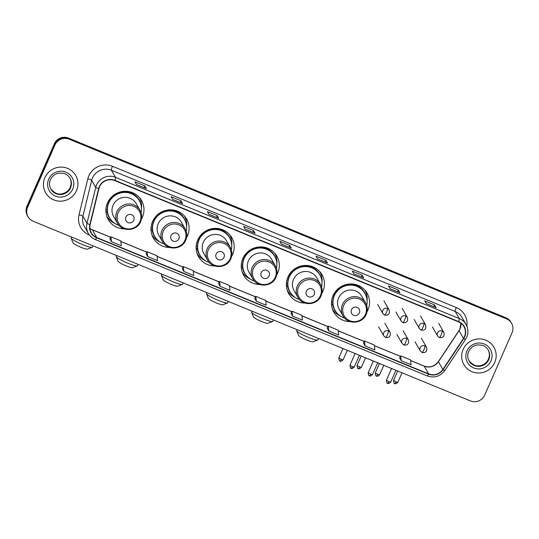 <?xml version="1.0" encoding="UTF-8"?>
<svg xmlns="http://www.w3.org/2000/svg" width="539" height="539" viewBox="0 0 539 539"><rect width="100%" height="100%" fill="white"/><g stroke="black" fill="none" stroke-linecap="round" stroke-linejoin="round"><path stroke-width="0.81" d="M366.985 311.886A19.168 18.697 150.1 0 0 367.969 309.952A19.168 18.697 150.1 0 0 367.133 293.236A19.168 18.697 150.1 0 0 349.575 284.013A19.168 18.697 150.1 0 0 333.062 295.615A19.168 18.697 150.1 0 0 333.89 312.33A19.168 18.697 150.1 0 0 350.08 321.594M332.61 309.588A19.168 18.697 150.1 0 0 333.459 310.552M321.871 293.351A19.168 18.697 150.1 0 0 322.848 291.417A19.168 18.697 150.1 0 0 322.012 274.701A19.168 18.697 150.1 0 0 304.461 265.478A19.168 18.697 150.1 0 0 287.941 277.08A19.168 18.697 150.1 0 0 288.776 293.795A19.168 18.697 150.1 0 0 304.966 303.059M287.489 291.053A19.168 18.697 150.1 0 0 288.338 292.017M276.75 274.816A19.168 18.697 150.1 0 0 277.733 272.882A19.168 18.697 150.1 0 0 276.898 256.166A19.168 18.697 150.1 0 0 259.34 246.943A19.168 18.697 150.1 0 0 242.826 258.538A19.168 18.697 150.1 0 0 243.662 275.261A19.168 18.697 150.1 0 0 259.845 284.525M242.375 272.518A19.168 18.697 150.1 0 0 243.224 273.482M231.635 256.281A19.168 18.697 150.1 0 0 232.619 254.347A19.168 18.697 150.1 0 0 231.783 237.625A19.168 18.697 150.1 0 0 214.226 228.408A19.168 18.697 150.1 0 0 197.712 240.003A19.168 18.697 150.1 0 0 198.547 256.726A19.168 18.697 150.1 0 0 214.731 265.99M197.261 253.977A19.168 18.697 150.1 0 0 198.109 254.947M186.521 237.746A19.168 18.697 150.1 0 0 187.498 235.812A19.168 18.697 150.1 0 0 186.662 219.09A19.168 18.697 150.1 0 0 169.111 209.873A19.168 18.697 150.1 0 0 152.591 221.468A19.168 18.697 150.1 0 0 153.426 238.191A19.168 18.697 150.1 0 0 169.617 247.455M152.139 235.442A19.168 18.697 150.1 0 0 152.995 236.412M141.4 219.211A19.168 18.697 150.1 0 0 142.384 217.278A19.168 18.697 150.1 0 0 141.548 200.555A19.168 18.697 150.1 0 0 123.99 191.338A19.168 18.697 150.1 0 0 107.477 202.933A19.168 18.697 150.1 0 0 108.312 219.656A19.168 18.697 150.1 0 0 124.502 228.92M107.025 216.907A19.168 18.697 150.1 0 0 107.874 217.871M140.228 199.282A19.168 18.697 150.1 0 0 139.823 198.062M185.349 217.817A19.168 18.697 150.1 0 0 184.944 216.597M230.463 236.351A19.168 18.697 150.1 0 0 230.059 235.132M275.577 254.893A19.168 18.697 150.1 0 0 275.173 253.667M320.698 273.428A19.168 18.697 150.1 0 0 320.287 272.202M365.813 291.963A19.168 18.697 150.1 0 0 365.408 290.743M511.578 323.306L510.945 322.201A10.847 10.585 150.1 0 0 505.858 317.761L68.527 138.085A10.847 10.585 150.1 0 0 54.324 143.873L26.95 206.235A10.847 10.585 150.1 0 0 27.422 215.694L27.738 216.247A10.847 10.585 150.1 0 1 27.267 206.787A10.847 10.585 150.1 0 0 27.738 216.247L28.055 216.799A10.847 10.585 150.1 0 0 33.142 221.239L470.473 400.915A10.847 10.585 150.1 0 0 484.676 395.127L512.05 332.765A10.847 10.585 150.1 0 0 506.492 318.859L69.16 139.19A10.847 10.585 150.1 0 0 54.958 144.978L27.583 207.333A10.847 10.585 150.1 0 0 28.055 216.799M54.958 144.978L54.641 144.425L27.267 206.787L54.641 144.425A10.847 10.585 150.1 0 1 68.844 138.638A10.847 10.585 150.1 0 0 54.641 144.425L54.324 143.873M506.492 318.859L506.175 318.313L68.844 138.638L506.175 318.313A10.847 10.585 150.1 0 1 511.262 322.753A10.847 10.585 150.1 0 0 506.175 318.313L505.858 317.761M44.892 177.648A17.356 16.931 150.1 0 0 45.647 192.787A17.356 16.931 150.1 0 0 61.547 201.135A17.356 16.931 150.1 0 0 76.504 190.631A17.356 16.931 150.1 0 0 75.75 175.492A17.356 16.931 150.1 0 0 59.849 167.144A17.356 16.931 150.1 0 0 44.892 177.648A17.356 16.931 150.1 0 0 45.647 192.787A17.356 16.931 150.1 0 0 61.547 201.135A17.356 16.931 150.1 0 0 76.504 190.631A17.356 16.931 150.1 0 0 75.75 175.492A17.356 16.931 150.1 0 0 59.849 167.144A17.356 16.931 150.1 0 0 44.892 177.648M463.129 349.467A17.356 16.931 150.1 0 0 463.884 364.613A17.356 16.931 150.1 0 0 479.784 372.961A17.356 16.931 150.1 0 0 494.741 362.457A17.356 16.931 150.1 0 0 493.987 347.318A17.356 16.931 150.1 0 0 478.086 338.964A17.356 16.931 150.1 0 0 463.129 349.467A17.356 16.931 150.1 0 0 463.884 364.613A17.356 16.931 150.1 0 0 479.784 372.961A17.356 16.931 150.1 0 0 494.741 362.457A17.356 16.931 150.1 0 0 493.987 347.318A17.356 16.931 150.1 0 0 478.086 338.964A17.356 16.931 150.1 0 0 463.129 349.467M99.553 186.77A11.575 11.292 -29.9 0 1 114.706 180.599L458.514 321.844A11.575 11.292 -29.9 0 1 463.479 338.431L442.863 369.478A11.575 11.292 -29.9 0 1 428.673 373.891L96.71 237.51A11.575 11.292 -29.9 0 1 90.141 224.568L98.913 188.657A11.575 11.292 -29.9 0 1 99.553 186.77M99.291 186.662A11.865 11.568 150.1 0 0 98.637 188.596L89.865 224.507A11.865 11.568 150.1 0 0 96.596 237.773L428.559 374.154A11.865 11.568 150.1 0 0 443.098 369.633L463.715 338.586A11.865 11.568 150.1 0 0 458.628 321.581L114.82 180.336A11.865 11.568 150.1 0 0 99.291 186.662M436.125 307.628L426.275 303.585L436.105 307.621A2.89 0.505 112.3 0 1 436.125 307.628A2.89 0.505 112.3 0 1 436.179 307.681L434.596 304.919L424.712 300.863L426.295 303.619L436.179 307.681M433.821 306.684L434.596 304.919M399.898 292.744L390.054 288.702L399.877 292.738A2.89 0.505 112.3 0 1 399.898 292.744A2.89 0.505 112.3 0 1 399.951 292.798L398.368 290.043L388.491 285.98L390.074 288.736L399.951 292.798M397.593 291.801L398.368 290.043M363.677 277.861L353.827 273.819L363.657 277.861A2.89 0.505 112.3 0 1 363.677 277.861A2.89 0.505 112.3 0 1 363.724 277.915L362.141 275.159L352.263 271.097L353.847 273.852L363.724 277.915M361.373 276.918L362.141 275.159M327.449 262.978L317.599 258.936L327.429 262.978A2.89 0.505 112.3 0 1 327.449 262.978A2.89 0.505 112.3 0 1 327.503 263.032L325.92 260.276L316.036 256.214L317.626 258.976L327.503 263.032M325.145 262.035L325.92 260.276M146.325 188.569L136.475 184.527L146.305 188.562A2.89 0.505 112.3 0 1 146.325 188.569A2.89 0.505 112.3 0 1 146.379 188.616L144.796 185.861L134.912 181.805L136.495 184.56L146.379 188.616M144.021 187.626L144.796 185.861M182.553 203.452L172.702 199.403L182.532 203.446A2.89 0.505 112.3 0 1 182.553 203.452A2.89 0.505 112.3 0 1 182.6 203.499L181.016 200.744L171.139 196.688L172.723 199.443L182.6 203.499M180.248 202.502L181.016 200.744M218.773 218.335L208.93 214.286L218.753 218.329A2.89 0.505 112.3 0 1 218.773 218.335A2.89 0.505 112.3 0 1 218.827 218.383L217.244 215.627L207.367 211.571L208.95 214.327L218.827 218.383M216.469 217.385L217.244 215.627M255.001 233.219L245.151 229.169L254.981 233.212A2.89 0.505 112.3 0 1 255.001 233.219A2.89 0.505 112.3 0 1 255.055 233.266L253.471 230.51L243.588 226.447L245.171 229.21L255.055 233.266M252.697 232.269L253.471 230.51M291.222 248.102L281.378 244.052L291.201 248.095A2.89 0.505 112.3 0 1 291.222 248.102A2.89 0.505 112.3 0 1 291.276 248.149L289.692 245.393L279.815 241.331L281.398 244.093L291.276 248.149M288.917 247.152L289.692 245.393M327.22 328.217L328.777 330.966L338.66 335.022L338.115 330.151L328.231 326.095L327.213 328.231M363.441 343.1L365.004 345.843L374.881 349.905L374.335 345.034L364.458 340.978L363.434 343.114M399.668 357.984L401.232 360.726L411.109 364.788L410.563 359.917L400.686 355.855L399.662 357.997M218.544 283.568L220.107 286.317L229.985 290.373L229.439 285.502L219.562 281.446L218.538 283.588M182.317 268.685L183.88 271.434L193.757 275.49L193.211 270.625L183.334 266.562L182.31 268.705M146.096 253.802L147.652 256.551L157.536 260.606L156.99 255.742L147.107 251.679L146.089 253.822M109.868 238.918L111.432 241.667L121.309 245.73L120.763 240.859L110.886 236.796L109.862 238.939M290.993 313.334L292.556 316.083L302.433 320.139L301.887 315.268L292.01 311.212L290.986 313.348M256.328 301.2L266.212 305.256L265.666 300.385L255.782 296.329L254.758 298.471L256.328 301.2L255.782 296.329M220.107 286.317L219.562 281.446M183.88 271.434L183.334 266.562M147.652 256.551L147.107 251.679M111.432 241.667L110.886 236.796M292.556 316.083L292.01 311.212M328.777 330.966L328.231 326.095M365.004 345.843L364.458 340.978M401.232 360.726L400.686 355.855M92.129 247.367L87.433 249.153A7.957 1.058 -156.3 0 1 81.14 247.367A7.957 1.058 -156.3 0 1 72.994 242.813L71.128 238.15A11.575 1.536 23.7 0 0 82.979 244.78A11.575 1.536 23.7 0 0 92.129 247.367A11.575 1.536 23.7 0 0 92.304 247.226L92.93 245.804M133.793 220.276A4.339 4.231 150.1 0 0 131.57 214.717A4.339 4.231 150.1 0 0 125.89 217.028A4.339 4.231 150.1 0 0 128.114 222.594A4.339 4.231 150.1 0 0 133.793 220.276M140.012 210.23L136.219 203.621A13.017 12.7 150.1 0 0 113.075 205.238A13.017 12.7 150.1 0 0 113.641 216.59L117.441 223.2C122.043 232.242 136.953 231.258 140.598 221.684C142.222 217.749 142.026 213.929 140.012 210.23A13.017 12.7 150.1 0 0 116.869 211.84A13.017 12.7 150.1 0 0 117.441 223.2M141.097 212.689A17.181 16.756 150.1 0 0 139.345 200.724A17.181 16.756 150.1 0 0 123.613 192.457A17.181 16.756 150.1 0 0 108.811 202.853A17.181 16.756 150.1 0 0 109.558 217.837A17.181 16.756 150.1 0 0 119.018 225.376M139.345 200.724L139.19 200.447A17.181 16.756 150.1 0 0 123.458 192.18A17.181 16.756 150.1 0 0 108.656 202.576A17.181 16.756 150.1 0 0 109.404 217.561L109.558 217.837M114.955 194.37A13.563 13.232 150.1 0 0 110.01 200.07M71.519 237.005L71.114 237.921A11.575 1.536 23.7 0 0 71.128 238.15M114.814 223.395A18.804 18.346 -29.9 0 1 106.816 216.314M107.227 209.765L105.92 209.226M111.007 219.952A17.342 16.918 150.1 0 1 107.072 212.009L105.88 210.877M139.419 197.584A18.804 18.346 -29.9 0 1 141.508 208.054M137.243 265.902L132.547 267.688A7.957 1.058 -156.3 0 1 126.261 265.909A7.957 1.058 -156.3 0 1 118.108 261.348L116.242 256.685A11.575 1.536 23.7 0 0 128.093 263.315A11.575 1.536 23.7 0 0 137.243 265.902A11.575 1.536 23.7 0 0 137.425 265.761L138.045 264.339M178.908 238.811A4.339 4.231 150.1 0 0 176.684 233.252A4.339 4.231 150.1 0 0 171.004 235.563A4.339 4.231 150.1 0 0 173.228 241.128A4.339 4.231 150.1 0 0 178.908 238.811M185.133 228.765L181.333 222.156A13.017 12.7 150.1 0 0 158.19 223.773A13.017 12.7 150.1 0 0 158.756 235.125L162.556 241.735C167.164 250.776 182.074 249.793 185.719 240.219C187.336 236.284 187.141 232.464 185.133 228.765A13.017 12.7 150.1 0 0 161.99 230.375A13.017 12.7 150.1 0 0 162.556 241.735M186.211 231.224A17.181 16.756 150.1 0 0 184.466 219.258A17.181 16.756 150.1 0 0 168.727 210.992A17.181 16.756 150.1 0 0 153.925 221.388A17.181 16.756 150.1 0 0 154.68 236.372A17.181 16.756 150.1 0 0 164.139 243.911M184.466 219.258L184.304 218.982A17.181 16.756 150.1 0 0 168.572 210.715A17.181 16.756 150.1 0 0 153.77 221.111A17.181 16.756 150.1 0 0 154.518 236.095L154.68 236.372M160.07 212.905A13.563 13.232 150.1 0 0 155.124 218.605M116.633 255.54L116.229 256.456A11.575 1.536 23.7 0 0 116.242 256.685M159.928 241.93A18.804 18.346 -29.9 0 1 151.931 234.849M152.342 228.3L151.041 227.761M156.128 238.487A17.342 16.918 150.1 0 1 152.193 230.544L151.001 229.412M184.533 216.119A18.804 18.346 -29.9 0 1 186.622 226.589M182.364 284.437L177.668 286.222A7.957 1.058 -156.3 0 1 171.375 284.444A7.957 1.058 -156.3 0 1 163.229 279.882L161.363 275.22A11.575 1.536 23.7 0 0 173.214 281.85A11.575 1.536 23.7 0 0 182.364 284.437A11.575 1.536 23.7 0 0 182.539 284.296L183.166 282.874M224.029 257.346A4.339 4.231 150.1 0 0 221.805 251.787A4.339 4.231 150.1 0 0 216.126 254.098A4.339 4.231 150.1 0 0 218.342 259.663A4.339 4.231 150.1 0 0 224.029 257.346M230.247 247.3L226.447 240.69A13.017 12.7 150.1 0 0 203.304 242.307A13.017 12.7 150.1 0 0 203.877 253.66L207.67 260.27C212.278 269.311 227.188 268.328 230.833 258.754C232.45 254.819 232.255 250.999 230.247 247.3A13.017 12.7 150.1 0 0 207.104 248.917A13.017 12.7 150.1 0 0 207.67 260.27M231.332 249.759A17.181 16.756 150.1 0 0 229.58 237.793A17.181 16.756 150.1 0 0 213.848 229.526A17.181 16.756 150.1 0 0 199.046 239.922A17.181 16.756 150.1 0 0 199.794 254.907A17.181 16.756 150.1 0 0 209.253 262.446M229.58 237.793L229.425 237.517A17.181 16.756 150.1 0 0 213.687 229.25A17.181 16.756 150.1 0 0 198.884 239.646A17.181 16.756 150.1 0 0 199.632 254.63L199.794 254.907M205.191 231.44A13.563 13.232 150.1 0 0 200.245 237.14M161.747 274.075L161.35 274.991A11.575 1.536 23.7 0 0 161.363 275.22M205.042 260.465A18.804 18.346 -29.9 0 1 197.052 253.384M197.463 246.835L196.156 246.296M201.242 257.022A17.342 16.918 150.1 0 1 197.308 249.085L196.115 247.947M229.648 234.654A18.804 18.346 -29.9 0 1 231.736 245.13M227.478 302.979L222.782 304.757A7.957 1.058 -156.3 0 1 216.489 302.979A7.957 1.058 -156.3 0 1 208.344 298.417L206.477 293.755A11.575 1.536 23.7 0 0 218.329 300.385A11.575 1.536 23.7 0 0 227.478 302.979A11.575 1.536 23.7 0 0 227.653 302.83L228.28 301.409M269.143 275.88A4.339 4.231 150.1 0 0 266.92 270.322A4.339 4.231 150.1 0 0 261.24 272.633A4.339 4.231 150.1 0 0 263.463 278.198A4.339 4.231 150.1 0 0 269.143 275.88M275.362 265.835L271.568 259.225A13.017 12.7 150.1 0 0 248.425 260.842A13.017 12.7 150.1 0 0 248.991 272.195L252.791 278.804C257.393 287.853 272.303 286.863 275.948 277.289C277.572 273.354 277.376 269.534 275.362 265.835A13.017 12.7 150.1 0 0 252.218 267.452A13.017 12.7 150.1 0 0 252.791 278.804M276.446 268.294A17.181 16.756 150.1 0 0 274.695 256.328A17.181 16.756 150.1 0 0 258.963 248.061A17.181 16.756 150.1 0 0 244.16 258.457A17.181 16.756 150.1 0 0 244.908 273.441A17.181 16.756 150.1 0 0 254.368 280.981M274.695 256.328L274.54 256.052A17.181 16.756 150.1 0 0 258.808 247.792A17.181 16.756 150.1 0 0 244.005 258.181A17.181 16.756 150.1 0 0 244.753 273.165L244.908 273.441M250.305 249.975A13.563 13.232 150.1 0 0 245.36 255.675M206.868 292.616L206.464 293.526A11.575 1.536 23.7 0 0 206.477 293.755M250.163 279A18.804 18.346 -29.9 0 1 242.166 271.925M242.577 265.37L241.27 264.838M246.357 275.557A17.342 16.918 150.1 0 1 242.422 267.62L241.229 266.482M274.769 253.189A18.804 18.346 -29.9 0 1 276.857 263.665M272.593 321.513L267.896 323.292A7.957 1.058 -156.3 0 1 261.61 321.513A7.957 1.058 -156.3 0 1 253.458 316.952L251.592 312.29A11.575 1.536 23.7 0 0 263.443 318.92A11.575 1.536 23.7 0 0 272.593 321.513A11.575 1.536 23.7 0 0 272.774 321.365L273.394 319.944M314.257 294.415A4.339 4.231 150.1 0 0 312.034 288.857A4.339 4.231 150.1 0 0 306.354 291.175A4.339 4.231 150.1 0 0 308.577 296.733A4.339 4.231 150.1 0 0 314.257 294.415M320.483 284.37L316.683 277.76A13.017 12.7 150.1 0 0 293.539 279.377A13.017 12.7 150.1 0 0 294.105 290.73L297.905 297.339C302.514 306.388 317.424 305.397 321.069 295.823C322.686 291.889 322.49 288.069 320.483 284.37A13.017 12.7 150.1 0 0 297.339 285.987A13.017 12.7 150.1 0 0 297.905 297.339M321.561 286.829A17.181 16.756 150.1 0 0 319.816 274.863A17.181 16.756 150.1 0 0 304.077 266.603A17.181 16.756 150.1 0 0 289.275 276.992A17.181 16.756 150.1 0 0 290.029 291.976A17.181 16.756 150.1 0 0 299.489 299.516M319.816 274.863L319.654 274.587A17.181 16.756 150.1 0 0 303.922 266.327A17.181 16.756 150.1 0 0 289.12 276.716A17.181 16.756 150.1 0 0 289.867 291.7L290.029 291.976M295.419 268.51A13.563 13.232 150.1 0 0 290.474 274.21M251.982 311.151L251.578 312.061A11.575 1.536 23.7 0 0 251.592 312.29M295.278 297.535A18.804 18.346 -29.9 0 1 287.28 290.46M287.691 283.905L286.391 283.373M291.478 294.092A17.342 16.918 150.1 0 1 287.543 286.155L286.35 285.016M319.883 271.723A18.804 18.346 -29.9 0 1 321.972 282.2M317.714 340.048L313.018 341.827A7.957 1.058 -156.3 0 1 306.725 340.048A7.957 1.058 -156.3 0 1 298.579 335.494L296.713 330.825A11.575 1.536 23.7 0 0 308.564 337.454A11.575 1.536 23.7 0 0 317.714 340.048A11.575 1.536 23.7 0 0 317.889 339.9L318.515 338.479M359.378 312.957A4.339 4.231 150.1 0 0 357.155 307.392A4.339 4.231 150.1 0 0 351.468 309.709A4.339 4.231 150.1 0 0 353.692 315.268A4.339 4.231 150.1 0 0 359.378 312.957M365.597 302.905L361.797 296.295A13.017 12.7 150.1 0 0 338.654 297.912A13.017 12.7 150.1 0 0 339.226 309.271L343.02 315.874C347.628 324.923 362.538 323.932 366.183 314.365C367.8 310.424 367.605 306.61 365.597 302.905A13.017 12.7 150.1 0 0 342.454 304.522A13.017 12.7 150.1 0 0 343.02 315.874M366.682 305.37A17.181 16.756 150.1 0 0 364.93 293.398A17.181 16.756 150.1 0 0 349.198 285.138A17.181 16.756 150.1 0 0 334.396 295.527A17.181 16.756 150.1 0 0 335.143 310.511A17.181 16.756 150.1 0 0 344.603 318.05M364.93 293.398L364.775 293.122A17.181 16.756 150.1 0 0 349.036 284.861A17.181 16.756 150.1 0 0 334.234 295.251A17.181 16.756 150.1 0 0 334.982 310.235L335.143 310.511M340.54 287.051A13.563 13.232 150.1 0 0 335.595 292.744M297.097 329.686L296.699 330.596A11.575 1.536 23.7 0 0 296.713 330.825M340.392 316.07A18.804 18.346 -29.9 0 1 332.401 308.995M332.812 302.44L331.505 301.907M336.592 312.627A17.342 16.918 150.1 0 1 332.657 304.69L331.465 303.551M364.997 290.258A18.804 18.346 -29.9 0 1 367.086 300.735M26.95 206.235L27.583 207.333M68.527 138.085L69.16 139.19M463.479 338.431L459.039 330.717A11.575 11.292 150.1 0 0 460.906 323.191M428.673 373.891L424.233 366.17A11.575 11.292 150.1 0 0 438.423 361.757L459.039 330.717A6.508 0.654 -146.4 0 1 459.006 330.535L459.969 328.777L460.872 323.171M89.393 235.058L89.285 235.011A18.083 17.639 -29.9 0 1 79.024 214.785L87.796 178.874A18.083 17.639 -29.9 0 1 112.462 166.281L456.27 307.526A3.618 0.633 -67.7 0 0 455.226 311.495L111.418 170.25A14.465 14.108 150.1 0 0 92.486 177.964A14.465 14.108 150.1 0 0 91.684 180.329L82.912 216.24A14.465 14.108 150.1 0 0 84.34 226.495L88.396 233.555A14.465 14.108 -29.9 0 1 86.968 223.301A3.618 0.579 13.7 0 0 89.865 224.507M456.27 307.526A18.083 17.639 -29.9 0 1 466.855 326.095M462.004 317.417A14.465 14.108 150.1 0 0 455.226 311.495L459.282 318.556A14.465 14.108 -29.9 0 1 466.06 324.478L462.004 317.417M79.024 214.785A3.618 0.579 -166.3 0 1 82.912 216.24L86.968 223.301L95.74 187.39A14.465 14.108 -29.9 0 1 96.542 185.025A14.465 14.108 -29.9 0 1 115.474 177.311A3.618 0.633 112.3 0 1 114.82 180.336M98.637 188.596A3.618 0.579 13.7 0 1 95.74 187.39L91.684 180.329A3.618 0.579 -166.3 0 0 87.796 178.874M428.559 374.154A3.618 0.633 112.3 0 1 427.205 375.919L95.241 239.538C92.29 238.299 90.006 236.298 88.396 233.555A14.465 14.108 -29.9 0 0 95.181 239.478A3.618 0.633 -67.7 0 0 95.241 239.538A3.618 0.633 -67.7 0 0 96.596 237.773M443.098 369.633A3.618 0.364 33.6 0 0 444.891 370.434L465.514 339.395C468.519 334.483 468.701 329.511 466.06 324.478M463.715 338.586A3.618 0.364 33.6 0 0 465.514 339.395M458.628 321.581A3.618 0.633 -67.7 0 0 459.282 318.556L115.474 177.311L111.418 170.25A3.618 0.633 -67.7 0 1 112.462 166.281M442.863 369.478L438.423 361.757A6.508 0.654 -146.4 0 1 438.389 361.581L459.006 330.535M89.885 228.448A11.575 11.292 150.1 0 0 92.277 229.789L110.63 237.335M96.71 237.51L92.277 229.789A6.508 1.139 -67.7 0 0 92.156 229.675L110.657 237.281M120.837 241.526L146.851 252.212M157.065 256.409L183.078 267.095M193.285 271.292L219.306 281.978M229.513 286.175L255.526 296.861M265.74 301.058L291.754 311.744M301.961 315.942L327.981 326.627M338.189 330.818L364.202 341.51M374.416 345.701L400.43 356.394M410.637 360.584L424.233 366.17A6.508 1.139 -67.7 0 0 424.119 366.062C429.832 367.948 434.589 366.453 438.389 361.581M50.767 188.973A11.023 10.753 150.1 0 0 70.225 187.37A11.023 10.753 150.1 0 0 69.881 177.998M50.423 179.602A11.023 10.753 150.1 0 0 61.001 194.518A11.023 10.753 150.1 0 0 70.023 178.234C68.628 175.876 66.6 174.265 63.932 173.417L59.175 173.053C55.113 173.767 52.195 175.97 50.437 179.662C49.076 182.977 49.238 186.157 50.909 189.216M72.711 189.074A13.192 12.869 150.1 0 0 65.953 172.163A13.192 12.869 150.1 0 0 48.685 179.204A13.192 12.869 150.1 0 0 55.443 196.115A13.192 12.869 150.1 0 0 72.711 189.074M139.897 221.677A11.959 11.669 150.1 0 0 133.773 206.349A11.959 11.669 150.1 0 0 118.115 212.73A11.959 11.669 150.1 0 0 124.239 228.058A11.959 11.669 150.1 0 0 139.897 221.677M140.45 203.035A17.342 16.918 150.1 0 0 119.773 192.106M185.012 240.212A11.959 11.669 150.1 0 0 178.887 224.884A11.959 11.669 150.1 0 0 163.229 231.265A11.959 11.669 150.1 0 0 169.361 246.592A11.959 11.669 150.1 0 0 185.012 240.212M185.564 221.576A17.342 16.918 150.1 0 0 164.887 210.641M230.133 258.747A11.959 11.669 150.1 0 0 224.002 243.419A11.959 11.669 150.1 0 0 208.35 249.8A11.959 11.669 150.1 0 0 214.475 265.127A11.959 11.669 150.1 0 0 230.133 258.747M230.679 240.111A17.342 16.918 150.1 0 0 210.008 229.176M275.247 277.282A11.959 11.669 150.1 0 0 269.123 261.954A11.959 11.669 150.1 0 0 253.465 268.334A11.959 11.669 150.1 0 0 259.589 283.662A11.959 11.669 150.1 0 0 275.247 277.282M275.8 258.646A17.342 16.918 150.1 0 0 255.122 247.711M320.361 295.817A11.959 11.669 150.1 0 0 314.237 280.489A11.959 11.669 150.1 0 0 298.579 286.869A11.959 11.669 150.1 0 0 304.71 302.197A11.959 11.669 150.1 0 0 320.361 295.817M320.914 277.181A17.342 16.918 150.1 0 0 300.236 266.246M365.482 314.352A11.959 11.669 150.1 0 0 359.351 299.024A11.959 11.669 150.1 0 0 343.7 305.404A11.959 11.669 150.1 0 0 349.824 320.732A11.959 11.669 150.1 0 0 365.482 314.352M366.028 295.716A17.342 16.918 150.1 0 0 345.358 284.781M469.004 360.8A11.023 10.753 150.1 0 0 488.455 359.19A11.023 10.753 150.1 0 0 488.112 349.818M468.62 351.522A11.023 10.753 150.1 0 0 479.238 366.345A11.023 10.753 150.1 0 0 488.253 350.06C486.858 347.695 484.83 346.092 482.162 345.243L477.406 344.879C473.343 345.593 470.432 347.796 468.667 351.489C467.313 354.797 467.468 357.984 469.139 361.042M490.948 360.901A13.192 12.869 150.1 0 0 484.19 343.99A13.192 12.869 150.1 0 0 466.922 351.03A13.192 12.869 150.1 0 0 473.68 367.935A13.192 12.869 150.1 0 0 490.948 360.901M387.467 308.503A3.618 3.53 150.1 0 0 382.892 313.583L384.657 315.126A3.618 0.633 -67.7 0 0 386.423 312.472A3.618 0.633 112.3 0 0 387.467 308.503A3.618 3.53 150.1 0 1 389.165 309.979C389.926 313.887 388.424 315.605 384.657 315.126A3.618 0.633 -67.7 0 1 384.59 315.066M341.234 359.338L338.829 357.95C339.408 362.996 340.17 360.167 340.082 361.069A2.351 0.411 -67.7 0 0 341.234 359.338L343.134 359.836L347.311 350.316M340.042 361.029A2.351 0.411 -67.7 0 0 340.082 361.069C340.473 360.537 339.698 362.673 343.134 359.836M405.712 315.995A3.618 3.53 150.1 0 0 401.137 321.082L402.896 322.625A3.618 0.633 -67.7 0 0 404.668 319.964A3.618 0.633 112.3 0 0 405.712 315.995A3.618 3.53 150.1 0 1 407.41 317.478C408.164 321.385 406.662 323.104 402.896 322.625A3.618 0.633 -67.7 0 1 402.835 322.558M359.479 366.837L357.067 365.442C357.647 370.488 358.415 367.665 358.327 368.561A2.351 0.411 -67.7 0 0 359.479 366.837L361.373 367.335L365.557 357.808M358.287 368.521A2.351 0.411 -67.7 0 0 358.327 368.561C358.718 368.036 357.943 370.165 361.373 367.335M423.957 323.488A3.618 3.53 150.1 0 0 419.382 328.574L421.141 330.117A3.618 0.633 -67.7 0 0 422.913 327.463A3.618 0.633 112.3 0 0 423.957 323.488A3.618 3.53 150.1 0 1 425.655 324.97C426.41 328.878 424.907 330.596 421.141 330.117A3.618 0.633 -67.7 0 1 421.074 330.057M377.724 374.329L375.312 372.941C375.892 377.987 376.653 375.157 376.572 376.06A2.351 0.411 -67.7 0 0 377.724 374.329L379.618 374.827L383.802 365.307M376.532 376.02A2.351 0.411 -67.7 0 0 376.572 376.06C376.963 375.528 376.188 377.664 379.618 374.827M442.202 330.986A3.618 3.53 150.1 0 0 437.628 336.066L439.386 337.616A3.618 0.633 -67.7 0 0 441.158 334.955A3.618 0.633 112.3 0 0 442.202 330.986A3.618 3.53 150.1 0 1 443.893 332.469C444.655 336.376 443.152 338.088 439.386 337.616A3.618 0.633 -67.7 0 1 439.319 337.549M395.97 381.828L393.558 380.433C394.137 385.479 394.898 382.656 394.817 383.552A2.351 0.411 -67.7 0 0 395.97 381.828L397.863 382.326L402.047 372.799M394.777 383.512A2.351 0.411 -67.7 0 0 394.817 383.552C395.208 383.027 394.433 385.156 397.863 382.326M352.371 366.587L349.959 365.199C350.539 370.246 351.3 367.416 351.219 368.319A2.351 0.411 -67.7 0 0 352.371 366.587L354.264 367.086L359.439 355.295M351.179 368.278A2.351 0.411 -67.7 0 0 351.219 368.319C351.61 367.787 350.835 369.922 354.264 367.086M388.41 330.892A3.618 3.53 150.1 0 0 383.829 335.972L385.594 337.515A3.618 0.633 -67.7 0 0 387.366 334.86A3.618 0.633 112.3 0 0 388.41 330.892A3.618 3.53 150.1 0 1 390.101 332.368C390.863 336.282 389.36 337.993 385.594 337.515A3.618 0.633 -67.7 0 1 385.526 337.454M370.616 374.086L368.204 372.692C368.784 377.738 369.545 374.915 369.464 375.811A2.351 0.411 -67.7 0 0 370.616 374.086L372.51 374.585L377.684 362.794M369.417 375.771A2.351 0.411 -67.7 0 0 369.464 375.811C369.855 375.285 369.074 377.415 372.51 374.585M406.655 338.384A3.618 3.53 150.1 0 0 402.074 343.471L403.839 345.014A3.618 0.633 -67.7 0 0 405.604 342.359A3.618 0.633 112.3 0 0 406.655 338.384A3.618 3.53 150.1 0 1 408.346 339.866C409.108 343.774 407.605 345.492 403.839 345.014A3.618 0.633 -67.7 0 1 403.772 344.947M388.862 381.578L386.45 380.19C387.029 385.237 387.79 382.407 387.709 383.31A2.351 0.411 -67.7 0 0 388.862 381.578L390.755 382.077L395.929 370.286M387.662 383.269A2.351 0.411 -67.7 0 0 387.709 383.31C388.1 382.778 387.319 384.913 390.755 382.077M424.894 345.883A3.618 3.53 150.1 0 0 420.319 350.963L422.084 352.506A3.618 0.633 -67.7 0 0 423.849 349.851A3.618 0.633 112.3 0 0 424.894 345.883A3.618 3.53 150.1 0 1 426.592 347.359C427.353 351.273 425.85 352.984 422.084 352.506A3.618 0.633 -67.7 0 1 422.017 352.445M427.205 375.919C434.367 378.277 440.262 376.451 444.891 370.434M89.878 228.415L92.156 229.675M120.83 241.459L146.877 252.158M157.058 256.342L183.105 267.041M193.279 271.225L219.333 281.924M229.506 286.108L255.553 296.807M265.734 300.991L291.781 311.69M301.955 315.874L328.002 326.573M338.182 330.751L364.229 341.457M374.403 345.634L400.457 356.34M410.63 360.517L424.119 366.062M69.74 177.749C71.411 180.808 71.566 183.994 70.211 187.309C68.44 191.015 65.515 193.218 61.439 193.919C58.219 194.977 54.614 193.252 50.626 188.738M487.977 349.575C489.648 352.634 489.803 355.821 488.449 359.129C486.677 362.835 483.752 365.038 479.67 365.745C476.449 366.803 472.844 365.078 468.863 360.557M383.936 300.883L389.165 309.979M377.664 304.481L382.892 313.583M338.829 357.95L342.959 348.524M402.182 308.375L407.41 317.478M395.909 311.98L401.137 321.082M357.067 365.442L361.204 356.023M420.427 315.874L425.655 324.97M414.154 319.472L419.382 328.574M375.312 372.941L379.449 363.515M438.665 323.366L443.893 332.469M432.399 326.971L437.628 336.066M393.558 380.433L397.694 371.014M384.873 323.272L390.101 332.368M349.959 365.199L355.093 353.51M378.6 326.877L383.829 335.972M403.118 330.764L408.346 339.866M368.204 372.692L373.338 361.002M396.845 334.369L402.074 343.471M421.363 338.263L426.592 347.359M386.45 380.19L391.577 368.501M415.091 341.867L420.319 350.963"/></g></svg>
